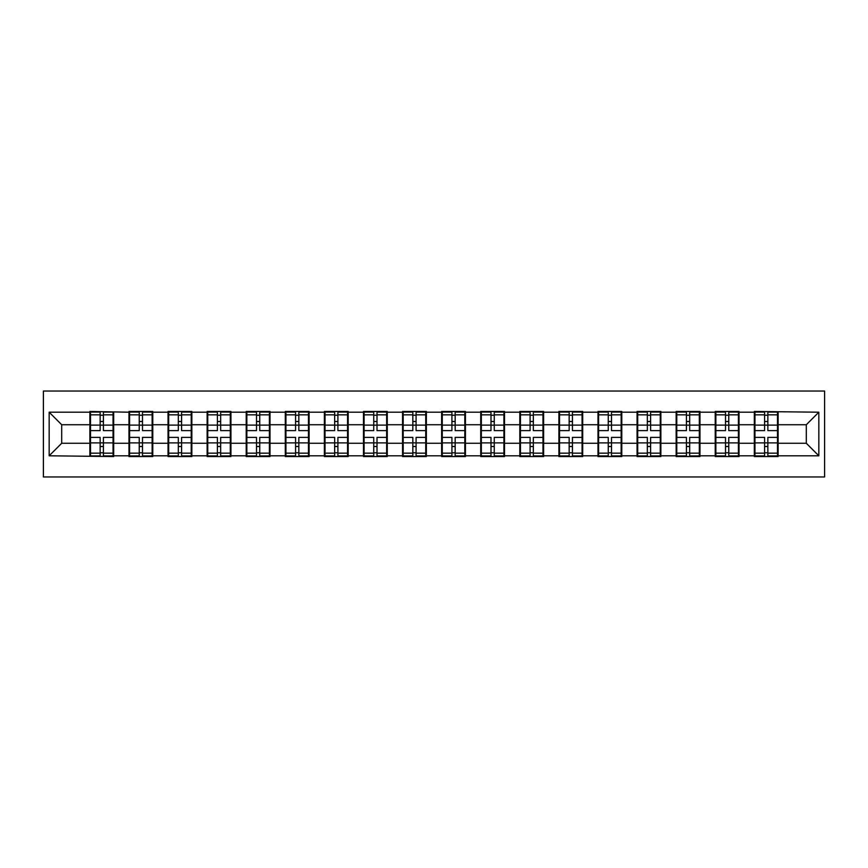 <?xml version="1.0" encoding="UTF-8"?>
<svg xmlns="http://www.w3.org/2000/svg" width="868" height="868" viewBox="0 0 868 868"><rect width="100%" height="100%" fill="white"/><g stroke="black" fill="none" stroke-linecap="round" stroke-linejoin="round"><path stroke-width="1.3" d="M43.4 476.966L824.6 476.966L824.6 391.034L43.4 391.034L43.4 476.966M778.119 432.123L777.5 432.123M754.954 432.123L754.325 432.123M754.325 435.877L754.954 435.877M777.5 435.877L778.119 435.877M739.037 432.123L738.408 432.123M715.861 432.123L715.232 432.123M715.232 435.877L715.861 435.877M738.408 435.877L739.037 435.877M699.955 432.123L699.326 432.123M676.78 432.123L676.15 432.123M676.15 435.877L676.78 435.877M699.326 435.877L699.955 435.877M660.874 432.123L660.244 432.123M637.698 432.123L637.069 432.123M637.069 435.877L637.698 435.877M660.244 435.877L660.874 435.877M621.781 432.123L621.163 432.123M598.605 432.123L597.987 432.123M597.987 435.877L598.605 435.877M621.163 435.877L621.781 435.877M582.699 432.123L582.07 432.123M559.524 432.123L558.894 432.123M558.894 435.877L559.524 435.877M582.07 435.877L582.699 435.877M543.618 432.123L542.988 432.123M520.442 432.123L519.813 432.123M519.813 435.877L520.442 435.877M542.988 435.877L543.618 435.877M504.525 432.123L503.907 432.123M481.349 432.123L480.731 432.123M480.731 435.877L481.349 435.877M503.907 435.877L504.525 435.877M465.443 432.123L464.814 432.123M442.268 432.123L441.638 432.123M441.638 435.877L442.268 435.877M464.814 435.877L465.443 435.877M426.362 432.123L425.732 432.123M403.186 432.123L402.557 432.123M402.557 435.877L403.186 435.877M425.732 435.877L426.362 435.877M387.269 432.123L386.651 432.123M364.093 432.123L363.475 432.123M363.475 435.877L364.093 435.877M386.651 435.877L387.269 435.877M348.187 432.123L347.558 432.123M325.012 432.123L324.382 432.123M324.382 435.877L325.012 435.877M347.558 435.877L348.187 435.877M309.106 432.123L308.476 432.123M285.93 432.123L285.301 432.123M285.301 435.877L285.93 435.877M308.476 435.877L309.106 435.877M270.013 432.123L269.395 432.123M246.838 432.123L246.219 432.123M246.219 435.877L246.838 435.877M269.395 435.877L270.013 435.877M230.931 432.123L230.302 432.123M207.756 432.123L207.126 432.123M207.126 435.877L207.756 435.877M230.302 435.877L230.931 435.877M191.85 432.123L191.22 432.123M168.674 432.123L168.045 432.123M168.045 435.877L168.674 435.877M191.22 435.877L191.85 435.877M152.768 432.123L152.139 432.123M129.592 432.123L128.963 432.123M128.963 435.877L129.592 435.877M152.139 435.877L152.768 435.877M806.307 443.266L806.307 424.734L778.119 424.734L778.119 443.266L806.307 443.266L818.839 455.798L818.839 412.202L754.325 411.454L754.325 424.734L739.037 424.734L739.037 443.266L754.325 443.266L754.325 424.734M818.839 455.798L778.119 455.798L778.119 456.546L754.325 456.546L754.325 455.798L739.037 455.798L739.037 456.546L715.232 456.546L715.232 455.798L699.955 455.798L699.955 456.546L676.15 456.546L676.15 455.798L660.874 455.798L660.874 456.546L637.069 456.546L637.069 455.798L621.781 455.798L621.781 456.546L597.987 456.546L597.987 455.798L582.699 455.798L582.699 456.546L558.894 456.546L558.894 455.798L543.618 455.798L543.618 456.546L519.813 456.546L519.813 455.798L504.525 455.798L504.525 456.546L480.731 456.546L480.731 455.798L465.443 455.798L465.443 456.546L441.638 456.546L441.638 455.798L426.362 455.798L426.362 456.546L402.557 456.546L402.557 455.798L387.269 455.798L387.269 456.546L363.475 456.546L363.475 455.798L348.187 455.798L348.187 456.546L324.382 456.546L324.382 455.798L309.106 455.798L309.106 456.546L285.301 456.546L285.301 455.798L270.013 455.798L270.013 456.546L246.219 456.546L246.219 455.798L230.931 455.798L230.931 456.546L207.126 456.546L207.126 455.798L191.85 455.798L191.85 456.546L168.045 456.546L168.045 455.798L152.768 455.798L152.768 456.546L128.963 456.546L128.963 455.798L113.675 455.798L113.675 456.546L49.161 455.798L49.161 412.202L89.881 412.202L89.881 424.734L61.693 424.734L61.693 443.266L89.881 443.266L89.881 424.734M754.325 412.202L739.037 412.202L739.037 411.454L715.232 411.454L715.232 412.202L699.955 412.202L699.955 411.454L676.15 411.454L676.15 412.202L660.874 412.202L660.874 411.454L637.069 411.454L637.069 412.202L621.781 412.202L621.781 411.454L597.987 411.454L597.987 412.202L582.699 412.202L582.699 411.454L558.894 411.454L558.894 412.202L543.618 412.202L543.618 411.454L519.813 411.454L519.813 412.202L504.525 412.202L504.525 411.454L480.731 411.454L480.731 412.202L465.443 412.202L465.443 411.454L441.638 411.454L441.638 412.202L426.362 412.202L426.362 411.454L402.557 411.454L402.557 412.202L387.269 412.202L387.269 411.454L363.475 411.454L363.475 412.202L348.187 412.202L348.187 411.454L324.382 411.454L324.382 412.202L309.106 412.202L309.106 411.454L285.301 411.454L285.301 412.202L270.013 412.202L270.013 411.454L246.219 411.454L246.219 412.202L230.931 412.202L230.931 411.454L207.126 411.454L207.126 412.202L191.85 412.202L191.85 411.454L168.045 411.454L168.045 412.202L152.768 412.202L152.768 411.454L128.963 411.454L128.963 412.202L89.881 411.454L89.881 412.202M754.325 443.266L754.325 455.798M739.037 443.266L739.037 455.798M739.037 412.202L739.037 424.734M699.955 443.266L715.232 443.266L715.232 424.734L699.955 424.734L699.955 455.798M715.232 443.266L715.232 455.798M715.232 412.202L715.232 424.734M699.955 412.202L699.955 424.734M660.874 443.266L676.15 443.266L676.15 424.734L660.874 424.734L660.874 455.798M676.15 443.266L676.15 455.798M676.15 412.202L676.15 424.734M660.874 412.202L660.874 424.734M621.781 443.266L637.069 443.266L637.069 424.734L621.781 424.734L621.781 455.798M637.069 443.266L637.069 455.798M637.069 412.202L637.069 424.734M621.781 412.202L621.781 424.734M582.699 443.266L597.987 443.266L597.987 424.734L582.699 424.734L582.699 455.798M597.987 443.266L597.987 455.798M597.987 412.202L597.987 424.734M582.699 412.202L582.699 424.734M543.618 443.266L558.894 443.266L558.894 424.734L543.618 424.734L543.618 455.798M558.894 443.266L558.894 455.798M558.894 412.202L558.894 424.734M543.618 412.202L543.618 424.734M504.525 443.266L519.813 443.266L519.813 424.734L504.525 424.734L504.525 455.798M519.813 443.266L519.813 455.798M519.813 412.202L519.813 424.734M504.525 412.202L504.525 424.734M465.443 443.266L480.731 443.266L480.731 424.734L465.443 424.734L465.443 455.798M480.731 443.266L480.731 455.798M480.731 412.202L480.731 424.734M465.443 412.202L465.443 424.734M426.362 443.266L441.638 443.266L441.638 424.734L426.362 424.734L426.362 455.798M441.638 443.266L441.638 455.798M441.638 412.202L441.638 424.734M426.362 412.202L426.362 424.734M387.269 443.266L402.557 443.266L402.557 424.734L387.269 424.734L387.269 455.798M402.557 443.266L402.557 455.798M402.557 412.202L402.557 424.734M387.269 412.202L387.269 424.734M348.187 443.266L363.475 443.266L363.475 424.734L348.187 424.734L348.187 455.798M363.475 443.266L363.475 455.798M363.475 412.202L363.475 424.734M348.187 412.202L348.187 424.734M309.106 443.266L324.382 443.266L324.382 424.734L309.106 424.734L309.106 455.798M324.382 443.266L324.382 455.798M324.382 412.202L324.382 424.734M309.106 412.202L309.106 424.734M270.013 443.266L285.301 443.266L285.301 424.734L270.013 424.734L270.013 455.798M285.301 443.266L285.301 455.798M285.301 412.202L285.301 424.734M270.013 412.202L270.013 424.734M230.931 443.266L246.219 443.266L246.219 424.734L230.931 424.734L230.931 455.798M246.219 443.266L246.219 455.798M246.219 412.202L246.219 424.734M230.931 412.202L230.931 424.734M191.85 443.266L207.126 443.266L207.126 424.734L191.85 424.734L191.85 455.798M207.126 443.266L207.126 455.798M207.126 412.202L207.126 424.734M191.85 412.202L191.85 424.734M152.768 443.266L168.045 443.266L168.045 424.734L152.768 424.734L152.768 455.798M168.045 443.266L168.045 455.798M168.045 412.202L168.045 424.734M152.768 412.202L152.768 424.734M113.675 443.266L128.963 443.266L128.963 424.734L113.675 424.734L113.675 455.798M128.963 443.266L128.963 455.798M128.963 412.202L128.963 424.734M113.675 412.202L113.675 424.734M113.675 432.123L113.046 432.123M90.5 432.123L89.881 432.123M89.881 435.877L90.5 435.877M113.046 435.877L113.675 435.877M89.881 443.266L89.881 455.798M61.693 443.266L49.161 455.798M49.161 412.202L61.693 424.734M778.119 443.266L778.119 455.798M778.119 412.202L778.119 424.734M818.839 412.202L806.307 424.734M113.046 437.385L113.046 455.928L103.4 455.928L103.4 437.385L113.046 437.385L113.046 412.072L103.4 412.072L103.4 414.828L113.046 414.828M90.5 425.114L100.145 425.114L100.145 412.072L90.5 412.072L90.5 437.385L100.145 437.385L100.145 455.928L90.5 455.928L90.5 453.172L100.145 453.172M100.145 421.49L103.4 421.49M103.4 415.208L100.145 415.208M100.145 425.146L103.4 425.146M100.145 425.114L100.145 430.615L90.5 430.615M90.5 414.828L100.145 414.828M100.145 442.854L103.4 442.854M100.145 452.792L103.4 452.792M100.145 446.51L103.4 446.51M90.5 437.385L90.5 453.172M103.4 453.172L113.046 453.172M103.4 414.828L103.4 430.615L113.046 430.615M152.139 437.385L152.139 455.928L142.493 455.928L142.493 437.385L152.139 437.385L152.139 412.072L142.493 412.072L142.493 414.828L152.139 414.828M129.592 425.114L139.238 425.114L139.238 412.072L129.592 412.072L129.592 437.385L139.238 437.385L139.238 455.928L129.592 455.928L129.592 453.172L139.238 453.172M139.238 421.49L142.493 421.49M142.493 415.208L139.238 415.208M139.238 425.146L142.493 425.146M139.238 425.114L139.238 430.615L129.592 430.615M129.592 414.828L139.238 414.828M139.238 442.854L142.493 442.854M139.238 452.792L142.493 452.792M139.238 446.51L142.493 446.51M129.592 437.385L129.592 453.172M142.493 453.172L152.139 453.172M142.493 414.828L142.493 430.615L152.139 430.615M191.22 437.385L191.22 455.928L181.575 455.928L181.575 437.385L191.22 437.385L191.22 412.072L181.575 412.072L181.575 414.828L191.22 414.828M168.674 425.114L178.32 425.114L178.32 412.072L168.674 412.072L168.674 437.385L178.32 437.385L178.32 455.928L168.674 455.928L168.674 453.172L178.32 453.172M178.32 421.49L181.575 421.49M181.575 415.208L178.32 415.208M178.32 425.146L181.575 425.146M178.32 425.114L178.32 430.615L168.674 430.615M168.674 414.828L178.32 414.828M178.32 442.854L181.575 442.854M178.32 452.792L181.575 452.792M178.32 446.51L181.575 446.51M168.674 437.385L168.674 453.172M181.575 453.172L191.22 453.172M181.575 414.828L181.575 430.615L191.22 430.615M230.302 437.385L230.302 455.928L220.656 455.928L220.656 437.385L230.302 437.385L230.302 412.072L220.656 412.072L220.656 414.828L230.302 414.828M207.756 425.114L217.401 425.114L217.401 412.072L207.756 412.072L207.756 437.385L217.401 437.385L217.401 455.928L207.756 455.928L207.756 453.172L217.401 453.172M217.401 421.49L220.656 421.49M220.656 415.208L217.401 415.208M217.401 425.146L220.656 425.146M217.401 425.114L217.401 430.615L207.756 430.615M207.756 414.828L217.401 414.828M217.401 442.854L220.656 442.854M217.401 452.792L220.656 452.792M217.401 446.51L220.656 446.51M207.756 437.385L207.756 453.172M220.656 453.172L230.302 453.172M220.656 414.828L220.656 430.615L230.302 430.615M269.395 437.385L269.395 455.928L259.749 455.928L259.749 437.385L269.395 437.385L269.395 412.072L259.749 412.072L259.749 414.828L269.395 414.828M246.838 425.114L256.494 425.114L256.494 412.072L246.838 412.072L246.838 437.385L256.494 437.385L256.494 455.928L246.838 455.928L246.838 453.172L256.494 453.172M256.494 421.49L259.749 421.49M259.749 415.208L256.494 415.208M256.494 425.146L259.749 425.146M256.494 425.114L256.494 430.615L246.838 430.615M246.838 414.828L256.494 414.828M256.494 442.854L259.749 442.854M256.494 452.792L259.749 452.792M256.494 446.51L259.749 446.51M246.838 437.385L246.838 453.172M259.749 453.172L269.395 453.172M259.749 414.828L259.749 430.615L269.395 430.615M308.476 437.385L308.476 455.928L298.831 455.928L298.831 437.385L308.476 437.385L308.476 412.072L298.831 412.072L298.831 414.828L308.476 414.828M285.93 425.114L295.576 425.114L295.576 412.072L285.93 412.072L285.93 437.385L295.576 437.385L295.576 455.928L285.93 455.928L285.93 453.172L295.576 453.172M295.576 421.49L298.831 421.49M298.831 415.208L295.576 415.208M295.576 425.146L298.831 425.146M295.576 425.114L295.576 430.615L285.93 430.615M285.93 414.828L295.576 414.828M295.576 442.854L298.831 442.854M295.576 452.792L298.831 452.792M295.576 446.51L298.831 446.51M285.93 437.385L285.93 453.172M298.831 453.172L308.476 453.172M298.831 414.828L298.831 430.615L308.476 430.615M347.558 437.385L347.558 455.928L337.912 455.928L337.912 437.385L347.558 437.385L347.558 412.072L337.912 412.072L337.912 414.828L347.558 414.828M325.012 425.114L334.657 425.114L334.657 412.072L325.012 412.072L325.012 437.385L334.657 437.385L334.657 455.928L325.012 455.928L325.012 453.172L334.657 453.172M334.657 421.49L337.912 421.49M337.912 415.208L334.657 415.208M334.657 425.146L337.912 425.146M334.657 425.114L334.657 430.615L325.012 430.615M325.012 414.828L334.657 414.828M334.657 442.854L337.912 442.854M334.657 452.792L337.912 452.792M334.657 446.51L337.912 446.51M325.012 437.385L325.012 453.172M337.912 453.172L347.558 453.172M337.912 414.828L337.912 430.615L347.558 430.615M386.651 437.385L386.651 455.928L377.005 455.928L377.005 437.385L386.651 437.385L386.651 412.072L377.005 412.072L377.005 414.828L386.651 414.828M364.093 425.114L373.739 425.114L373.739 412.072L364.093 412.072L364.093 437.385L373.739 437.385L373.739 455.928L364.093 455.928L364.093 453.172L373.739 453.172M373.739 421.49L377.005 421.49M377.005 415.208L373.739 415.208M373.739 425.146L377.005 425.146M373.739 425.114L373.739 430.615L364.093 430.615M364.093 414.828L373.739 414.828M373.739 442.854L377.005 442.854M373.739 452.792L377.005 452.792M373.739 446.51L377.005 446.51M364.093 437.385L364.093 453.172M377.005 453.172L386.651 453.172M377.005 414.828L377.005 430.615L386.651 430.615M425.732 437.385L425.732 455.928L416.087 455.928L416.087 437.385L425.732 437.385L425.732 412.072L416.087 412.072L416.087 414.828L425.732 414.828M403.186 425.114L412.832 425.114L412.832 412.072L403.186 412.072L403.186 437.385L412.832 437.385L412.832 455.928L403.186 455.928L403.186 453.172L412.832 453.172M412.832 421.49L416.087 421.49M416.087 415.208L412.832 415.208M412.832 425.146L416.087 425.146M412.832 425.114L412.832 430.615L403.186 430.615M403.186 414.828L412.832 414.828M412.832 442.854L416.087 442.854M412.832 452.792L416.087 452.792M412.832 446.51L416.087 446.51M403.186 437.385L403.186 453.172M416.087 453.172L425.732 453.172M416.087 414.828L416.087 430.615L425.732 430.615M464.814 437.385L464.814 455.928L455.168 455.928L455.168 437.385L464.814 437.385L464.814 412.072L455.168 412.072L455.168 414.828L464.814 414.828M442.268 425.114L451.913 425.114L451.913 412.072L442.268 412.072L442.268 437.385L451.913 437.385L451.913 455.928L442.268 455.928L442.268 453.172L451.913 453.172M451.913 421.49L455.168 421.49M455.168 415.208L451.913 415.208M451.913 425.146L455.168 425.146M451.913 425.114L451.913 430.615L442.268 430.615M442.268 414.828L451.913 414.828M451.913 442.854L455.168 442.854M451.913 452.792L455.168 452.792M451.913 446.51L455.168 446.51M442.268 437.385L442.268 453.172M455.168 453.172L464.814 453.172M455.168 414.828L455.168 430.615L464.814 430.615M503.907 437.385L503.907 455.928L494.261 455.928L494.261 437.385L503.907 437.385L503.907 412.072L494.261 412.072L494.261 414.828L503.907 414.828M481.349 425.114L490.995 425.114L490.995 412.072L481.349 412.072L481.349 437.385L490.995 437.385L490.995 455.928L481.349 455.928L481.349 453.172L490.995 453.172M490.995 421.49L494.261 421.49M494.261 415.208L490.995 415.208M490.995 425.146L494.261 425.146M490.995 425.114L490.995 430.615L481.349 430.615M481.349 414.828L490.995 414.828M490.995 442.854L494.261 442.854M490.995 452.792L494.261 452.792M490.995 446.51L494.261 446.51M481.349 437.385L481.349 453.172M494.261 453.172L503.907 453.172M494.261 414.828L494.261 430.615L503.907 430.615M542.988 437.385L542.988 455.928L533.343 455.928L533.343 437.385L542.988 437.385L542.988 412.072L533.343 412.072L533.343 414.828L542.988 414.828M520.442 425.114L530.088 425.114L530.088 412.072L520.442 412.072L520.442 437.385L530.088 437.385L530.088 455.928L520.442 455.928L520.442 453.172L530.088 453.172M530.088 421.49L533.343 421.49M533.343 415.208L530.088 415.208M530.088 425.146L533.343 425.146M530.088 425.114L530.088 430.615L520.442 430.615M520.442 414.828L530.088 414.828M530.088 442.854L533.343 442.854M530.088 452.792L533.343 452.792M530.088 446.51L533.343 446.51M520.442 437.385L520.442 453.172M533.343 453.172L542.988 453.172M533.343 414.828L533.343 430.615L542.988 430.615M582.07 437.385L582.07 455.928L572.424 455.928L572.424 437.385L582.07 437.385L582.07 412.072L572.424 412.072L572.424 414.828L582.07 414.828M559.524 425.114L569.169 425.114L569.169 412.072L559.524 412.072L559.524 437.385L569.169 437.385L569.169 455.928L559.524 455.928L559.524 453.172L569.169 453.172M569.169 421.49L572.424 421.49M572.424 415.208L569.169 415.208M569.169 425.146L572.424 425.146M569.169 425.114L569.169 430.615L559.524 430.615M559.524 414.828L569.169 414.828M569.169 442.854L572.424 442.854M569.169 452.792L572.424 452.792M569.169 446.51L572.424 446.51M559.524 437.385L559.524 453.172M572.424 453.172L582.07 453.172M572.424 414.828L572.424 430.615L582.07 430.615M621.163 437.385L621.163 455.928L611.506 455.928L611.506 437.385L621.163 437.385L621.163 412.072L611.506 412.072L611.506 414.828L621.163 414.828M598.605 425.114L608.251 425.114L608.251 412.072L598.605 412.072L598.605 437.385L608.251 437.385L608.251 455.928L598.605 455.928L598.605 453.172L608.251 453.172M608.251 421.49L611.506 421.49M611.506 415.208L608.251 415.208M608.251 425.146L611.506 425.146M608.251 425.114L608.251 430.615L598.605 430.615M598.605 414.828L608.251 414.828M608.251 442.854L611.506 442.854M608.251 452.792L611.506 452.792M608.251 446.51L611.506 446.51M598.605 437.385L598.605 453.172M611.506 453.172L621.163 453.172M611.506 414.828L611.506 430.615L621.163 430.615M660.244 437.385L660.244 455.928L650.599 455.928L650.599 437.385L660.244 437.385L660.244 412.072L650.599 412.072L650.599 414.828L660.244 414.828M637.698 425.114L647.344 425.114L647.344 412.072L637.698 412.072L637.698 437.385L647.344 437.385L647.344 455.928L637.698 455.928L637.698 453.172L647.344 453.172M647.344 421.49L650.599 421.49M650.599 415.208L647.344 415.208M647.344 425.146L650.599 425.146M647.344 425.114L647.344 430.615L637.698 430.615M637.698 414.828L647.344 414.828M647.344 442.854L650.599 442.854M647.344 452.792L650.599 452.792M647.344 446.51L650.599 446.51M637.698 437.385L637.698 453.172M650.599 453.172L660.244 453.172M650.599 414.828L650.599 430.615L660.244 430.615M699.326 437.385L699.326 455.928L689.68 455.928L689.68 437.385L699.326 437.385L699.326 412.072L689.68 412.072L689.68 414.828L699.326 414.828M676.78 425.114L686.425 425.114L686.425 412.072L676.78 412.072L676.78 437.385L686.425 437.385L686.425 455.928L676.78 455.928L676.78 453.172L686.425 453.172M686.425 421.49L689.68 421.49M689.68 415.208L686.425 415.208M686.425 425.146L689.68 425.146M686.425 425.114L686.425 430.615L676.78 430.615M676.78 414.828L686.425 414.828M686.425 442.854L689.68 442.854M686.425 452.792L689.68 452.792M686.425 446.51L689.68 446.51M676.78 437.385L676.78 453.172M689.68 453.172L699.326 453.172M689.68 414.828L689.68 430.615L699.326 430.615M738.408 437.385L738.408 455.928L728.762 455.928L728.762 437.385L738.408 437.385L738.408 412.072L728.762 412.072L728.762 414.828L738.408 414.828M715.861 425.114L725.507 425.114L725.507 412.072L715.861 412.072L715.861 437.385L725.507 437.385L725.507 455.928L715.861 455.928L715.861 453.172L725.507 453.172M725.507 421.49L728.762 421.49M728.762 415.208L725.507 415.208M725.507 425.146L728.762 425.146M725.507 425.114L725.507 430.615L715.861 430.615M715.861 414.828L725.507 414.828M725.507 442.854L728.762 442.854M725.507 452.792L728.762 452.792M725.507 446.51L728.762 446.51M715.861 437.385L715.861 453.172M728.762 453.172L738.408 453.172M728.762 414.828L728.762 430.615L738.408 430.615M777.5 437.385L777.5 455.928L767.855 455.928L767.855 437.385L777.5 437.385L777.5 412.072L767.855 412.072L767.855 414.828L777.5 414.828M754.954 425.114L764.6 425.114L764.6 412.072L754.954 412.072L754.954 437.385L764.6 437.385L764.6 455.928L754.954 455.928L754.954 453.172L764.6 453.172M764.6 421.49L767.855 421.49M767.855 415.208L764.6 415.208M764.6 425.146L767.855 425.146M764.6 425.114L764.6 430.615L754.954 430.615M754.954 414.828L764.6 414.828M764.6 442.854L767.855 442.854M764.6 452.792L767.855 452.792M764.6 446.51L767.855 446.51M754.954 437.385L754.954 453.172M767.855 453.172L777.5 453.172M767.855 414.828L767.855 430.615L777.5 430.615M90.5 442.886L100.145 442.886M103.4 442.886L113.046 442.886M103.4 425.114L113.046 425.114M129.592 442.886L139.238 442.886M142.493 442.886L152.139 442.886M142.493 425.114L152.139 425.114M168.674 442.886L178.32 442.886M181.575 442.886L191.22 442.886M181.575 425.114L191.22 425.114M207.756 442.886L217.401 442.886M220.656 442.886L230.302 442.886M220.656 425.114L230.302 425.114M246.838 442.886L256.494 442.886M259.749 442.886L269.395 442.886M259.749 425.114L269.395 425.114M285.93 442.886L295.576 442.886M298.831 442.886L308.476 442.886M298.831 425.114L308.476 425.114M325.012 442.886L334.657 442.886M337.912 442.886L347.558 442.886M337.912 425.114L347.558 425.114M364.093 442.886L373.739 442.886M377.005 442.886L386.651 442.886M377.005 425.114L386.651 425.114M403.186 442.886L412.832 442.886M416.087 442.886L425.732 442.886M416.087 425.114L425.732 425.114M442.268 442.886L451.913 442.886M455.168 442.886L464.814 442.886M455.168 425.114L464.814 425.114M481.349 442.886L490.995 442.886M494.261 442.886L503.907 442.886M494.261 425.114L503.907 425.114M520.442 442.886L530.088 442.886M533.343 442.886L542.988 442.886M533.343 425.114L542.988 425.114M559.524 442.886L569.169 442.886M572.424 442.886L582.07 442.886M572.424 425.114L582.07 425.114M598.605 442.886L608.251 442.886M611.506 442.886L621.163 442.886M611.506 425.114L621.163 425.114M637.698 442.886L647.344 442.886M650.599 442.886L660.244 442.886M650.599 425.114L660.244 425.114M676.78 442.886L686.425 442.886M689.68 442.886L699.326 442.886M689.68 425.114L699.326 425.114M715.861 442.886L725.507 442.886M728.762 442.886L738.408 442.886M728.762 425.114L738.408 425.114M754.954 442.886L764.6 442.886M767.855 442.886L777.5 442.886M767.855 425.114L777.5 425.114"/></g></svg>
